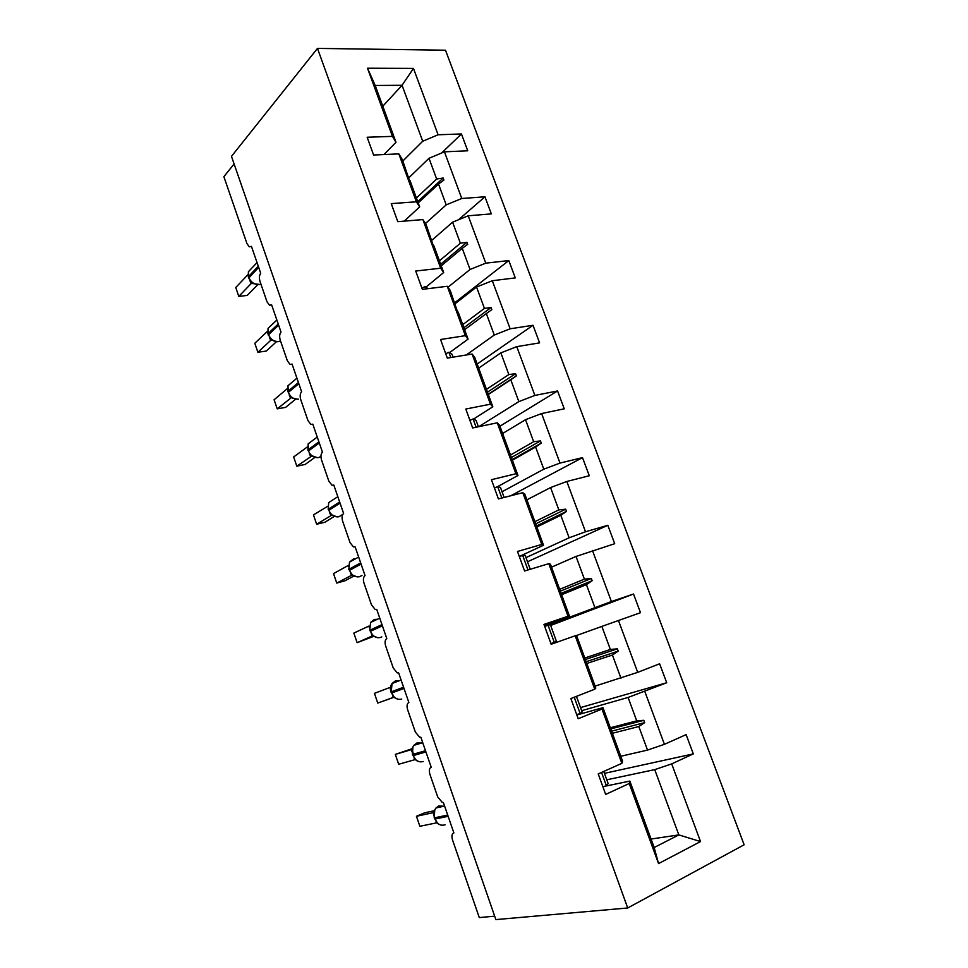 <?xml version="1.0" encoding="UTF-8"?>
<svg xmlns="http://www.w3.org/2000/svg" width="968" height="968" viewBox="0 0 968 968"><rect width="100%" height="100%" fill="white"/><g stroke="black" fill="none" stroke-linecap="round" stroke-linejoin="round"><path stroke-width="1.45" d="M744.126 844.786L445.498 50.215L317.48 48.4L627.7 907.984L744.126 844.786M494.684 916.176L479.293 917.591L452.528 839.946C451.415 836.062 451.862 833.726 453.883 832.94L443.368 802.496L442.328 802.472L437.73 796.991L429.937 774.412C428.836 770.564 429.26 768.181 431.208 767.237L420.85 737.229L419.616 737.217L415.345 732.062L407.661 709.786C406.572 705.987 406.971 703.542 408.847 702.453L398.635 672.869L397.219 672.893L393.262 668.029L385.7 646.067C384.623 642.304 384.986 639.8 386.801 638.59L376.733 609.404L375.161 609.465L371.494 604.879L364.029 583.22C362.964 579.493 363.303 576.952 365.057 575.597L355.123 546.811L353.417 546.92L350.029 542.6L342.66 521.244C341.607 517.541 341.922 514.952 343.616 513.464L333.815 485.077L331.988 485.246L328.854 481.169L321.582 460.102C320.541 456.436 320.831 453.798 322.465 452.177L312.809 424.178L310.873 424.407L307.957 420.572L300.794 399.784C299.753 396.154 300.032 393.468 301.605 391.738L292.07 364.113L290.049 364.416L287.351 360.786L280.284 340.276C279.256 336.683 279.498 333.96 281.022 332.097L271.621 304.835L269.527 305.222L267.011 301.798L260.041 281.555C259.025 278.01 259.255 275.239 260.719 273.254L251.438 246.368L249.284 246.828L246.949 243.597L223.874 176.66L234.111 163.967M408.956 177.688L429.005 158.28L436.653 179.007L416.397 197.992M441.602 153.017L461.446 133.959L467.738 150.79L444.445 151.831L429.005 158.28M382.796 106.214L402.059 85.293L375.197 85.462L395.985 142.248L392.439 136.367L367.15 137.25L373.6 155.013L398.84 153.888L416.373 201.792L419.652 206.898L404.225 221.14M409.633 181.004L402.325 159.563L398.84 153.888M431.861 240.258L452.601 222.18L460.369 243.222L439.399 260.852M458.517 219.76L484.944 196.806L491.333 213.88L468.197 215.803L452.601 222.18M416.373 201.792L391.241 203.619L397.787 221.672L422.883 219.579L440.682 268.221L443.683 272.516L426.089 287M433.495 246.199L426.089 224.467L422.883 219.579M455.105 303.734L476.546 287.036L484.436 308.393L462.752 324.631M454.742 302.73L508.805 260.573L515.279 277.901L492.301 280.732L476.546 287.036M440.682 268.221L415.708 271.028L422.363 289.359L447.289 286.286L465.366 335.678L468.064 339.139L449.733 352.497M457.731 312.386L450.205 290.352L447.289 286.286M478.676 368.142L500.855 352.872L508.853 374.555L486.444 389.342M477.176 364.029L533.005 325.284L539.587 342.866L516.767 346.641L500.855 352.872M465.366 335.678L440.561 339.502L447.313 358.112L472.081 354.022L490.437 404.188L492.833 406.79L473.63 419.011M492.833 406.79L474.695 357.252L472.081 354.022M502.61 433.495L525.527 419.701L533.658 441.711L510.487 455.021M499.936 426.198L557.568 390.963L564.247 408.811L541.608 413.542L525.527 419.701M490.437 404.188L465.802 409.041L472.662 427.953L497.249 422.81L515.896 473.763L517.977 475.482L497.407 486.759M517.977 475.482L499.561 425.17L497.249 422.81M526.894 499.827L550.586 487.557L558.826 509.894L534.747 521.74M510.729 495.773L582.506 457.622L589.282 475.748L566.824 481.471L550.586 487.557M515.896 473.763L491.441 479.692L498.411 498.907L522.817 492.688L541.765 544.452L543.52 545.238L519.308 556.467M543.52 545.238L524.813 494.152L522.817 492.688M551.542 567.163L576.02 556.443L584.394 579.13L559.165 589.536M527.5 561.779L607.819 525.297L614.704 543.701L576.02 556.443M541.765 544.452L517.493 551.482L524.583 570.999L548.795 563.666L568.034 616.253L569.45 616.096L544.415 625.655M569.45 616.096L550.453 564.211L548.795 563.666M576.565 635.504L601.854 626.405L610.36 649.455L584.805 658.01M550.659 625.461L633.52 594.013L640.501 612.696L601.854 626.405M568.034 616.253L543.968 624.42L551.167 644.264L575.186 635.782L594.727 689.216L595.804 688.079L576.505 635.359L575.186 635.782M581.647 710.681L628.087 697.456L636.726 720.87L610.324 727.755M580.522 707.584L666.71 682.742L628.087 697.456M594.727 689.216L570.878 698.557L578.198 718.728L601.987 709.048L621.855 763.353L598.224 773.916L605.665 794.413L629.236 783.511L658.543 863.601L654.174 847.532L678.834 834.9L700.529 841.567L658.543 863.601M576.843 715.013L602.967 707.656L601.987 709.048M606.779 779.797L654.731 769.633L678.834 834.9L651.065 839.038M604.431 773.335L693.318 753.89L671.695 763.885L654.731 769.633M604.431 786.343L629.853 781.091L629.236 783.511M395.985 142.248L384.006 154.553M375.197 85.462L367.501 68.22L413.457 68.389L438.105 134.77L461.446 133.959M438.105 134.77L422.714 141.231L402.845 161.003M444.445 151.831L461.76 198.488L484.944 196.806M461.76 198.488L446.212 204.877L425.46 223.511M468.197 215.803L485.779 263.163L508.805 260.573M485.779 263.163L470.061 269.479L447.966 287.23M492.301 280.732L510.148 328.793L533.005 325.284M510.148 328.793L494.273 335.049L466.298 354.978M516.767 346.641L534.88 395.428L557.568 390.963M534.88 395.428L518.848 401.611L478.712 426.694M541.608 413.542L560 463.079L582.506 457.622M560 463.079L543.798 469.178L502.041 491.756M566.824 481.471L585.507 531.771L607.819 525.297M585.507 531.771L569.136 537.797L525.987 557.604M592.44 550.441L611.401 601.527L633.52 594.013M611.401 601.527L549.449 624.747M618.443 620.488L637.706 672.361L659.619 663.782L666.71 682.742M637.706 672.361L595.09 686.106M367.501 68.22L392.439 136.367M644.857 691.624L664.423 744.319L686.118 734.627L693.318 753.89M671.695 763.885L700.529 841.567M418.188 202.905L438.516 184.029L446.212 204.877M410.033 180.617L419.652 206.898M438.516 184.029L443.913 180.072L443.162 178.027L436.653 179.007M441.226 265.837L462.244 248.316L470.061 269.479M433.906 245.836L443.683 272.516M462.244 248.316L467.701 244.359L466.939 242.29L460.369 243.222M464.604 329.689L486.335 313.571L494.273 335.049M458.154 312.059L468.064 339.139M486.335 313.571L491.853 309.615L491.066 307.509L484.436 308.393M488.32 394.472L510.801 379.795L518.848 401.611M510.801 379.795L516.355 375.862L515.569 373.721L508.853 374.555M512.399 460.224L535.619 447.034L543.798 469.178M535.619 447.034L541.245 443.102L540.434 440.936L533.658 441.711M536.829 526.967L560.835 515.315L569.136 537.797M560.835 515.315L566.51 511.382L565.687 509.18L558.826 509.894M561.621 594.703L586.426 584.636L594.86 607.468M586.426 584.636L592.162 580.703L591.327 578.465L584.394 579.13M586.463 663.576L612.417 655.034L620.984 678.217M612.417 655.034L618.213 651.113L617.366 648.838L610.36 649.455M611.933 733.393L638.82 726.532L647.519 750.091L620.766 756.274M602.967 707.656L622.581 761.211L621.855 763.353M638.82 726.532L644.664 722.624L643.817 720.313L636.726 720.87M664.423 744.319L647.519 750.091M629.853 781.091L654.174 847.532M413.457 68.389L402.059 85.293L422.714 141.231M627.7 907.984L495.87 919.6L231.473 156.368L317.48 48.4M610.747 728.904L643.817 720.313M611.57 731.142L644.664 722.624M585.156 659.583L617.366 648.838M585.652 661.894L618.213 651.113M559.903 591.351L591.327 578.465M561.125 593.348L592.162 580.703M535.691 523.857L565.687 509.18M536.466 525.999L566.51 511.382M511.406 457.513L540.434 440.936M512.169 459.631L541.245 443.102M487.473 392.161L515.569 373.721M488.235 394.23L516.355 375.862M463.89 327.741L491.066 307.509M440.658 264.264L466.939 242.29M417.74 201.683L443.162 178.027M434.765 809.974L434.184 817.851L434.947 819.061C437.221 824.216 440.585 826.127 445.062 824.784M432.974 812.709L416.446 816.29L424.565 812.842L434.233 810.724M419.87 826.285L416.446 816.29L419.87 826.285L436.58 822.873L436.084 821.88M433.64 815.153L433.361 812.563M434.874 818.867L437.911 823.72L440.513 824.978M434.196 811.075L433.083 812.684M603.742 771.448L608.134 783.523L606.379 785.75L601.539 772.428M606.379 785.75L602.907 786.803M412.912 746.981L412.416 754.471L413.142 755.621C415.393 760.715 418.769 762.675 423.258 761.501M411.872 751.725L411.412 749.631L395.307 754.399L412.114 748.7L413.312 753.999M398.671 764.26L395.307 754.399L398.671 764.26L414.861 759.686L414.207 758.343M413.106 755.536L416.034 760.231L419.192 761.707M412.09 748.893L411.412 749.631M416.918 760.824L416.288 760.4M576.444 696.379L582.131 712L580.122 713.476L574.23 697.25M580.122 713.476L576.698 714.614M391.362 684.8L390.769 685.901M392.633 695.69L393.444 697.347L377.762 703.07L374.434 693.342L390.031 687.437L390.394 689.155M374.434 693.342L377.762 703.07L393.843 697.311M399.336 680.71L395.464 680.819L392.064 683.493L391.229 691.842L394.46 697.625L398.199 699.283M550.949 643.635L556.515 641.578L550.344 624.59L544.681 626.381M556.515 641.578L554.265 642.328L548.033 625.159M554.265 642.328L550.925 643.587M372.607 635.782L357.119 642.679L353.84 633.072L368.953 626.066L369.219 627.397M353.84 633.072L357.119 642.679L373.721 636.339M372.22 635.891L371.373 633.883M370.454 631.414L373.176 635.855L377.556 637.694M374.18 636.508L372.305 635.855M530.234 569.293L525.213 555.487L522.672 555.366L519.38 556.66M527.984 569.971L522.672 555.366M352.049 575.065L336.755 583.075L333.512 573.601L348.141 565.518L348.323 566.449M333.512 573.601L336.755 583.075L345.031 580.776L353.877 576.033M351.372 575.222L350.392 572.923M349.557 570.588L352.171 574.907L357.216 576.916M353.235 575.609L351.457 575.173M504.11 497.455L500.468 487.424L497.697 486.638L494.454 487.993M501.835 498.036L497.697 486.638M331.709 515.194L316.657 524.257L313.463 514.891L327.704 506.3M313.463 514.891L316.657 524.257L324.97 522.224L334.238 516.428M330.79 515.351L329.713 512.786M328.939 510.584L331.467 514.782L337.191 516.924M332.569 515.508L330.887 515.291M478.398 426.755L476.087 420.39L473.098 418.95L469.904 420.366M476.111 427.239L473.098 418.95M311.635 456.122L296.813 466.189L293.655 456.944L307.364 446.926M293.655 456.944L296.813 466.189L305.162 464.434L314.818 457.489M310.498 456.267L309.312 453.46M308.598 451.366L311.031 455.444L317.456 457.695M312.18 456.194L311.285 455.988M453.097 357.156L452.068 354.349L448.874 352.267L445.728 353.756M450.786 357.543L448.874 352.267M291.404 397.63L277.223 408.859L274.101 399.748L287.266 388.676M274.101 399.748L277.223 408.859L285.608 407.383L295.591 399.215M290.448 397.957L289.19 394.92M288.512 392.923L290.86 396.88L292.772 398.247L297.987 399.227M292.058 397.666L290.533 397.884M428.11 288.646L425 286.589L421.915 288.125M425.859 288.924L425 286.589M272.504 340.312L270.677 340.397L257.887 352.267L254.802 343.265L267.458 331.31M254.802 343.265L257.887 352.267L266.297 351.045L276.521 341.644M270.677 340.397L269.334 337.154M271.73 324.885L268.039 328.394L267.918 333.924L270.955 339.09L273 340.567C275.807 341.668 277.731 341.97 278.772 341.486M272.189 339.901L270.75 340.325M253.313 283.563L251.148 283.588L238.793 296.402L235.756 287.508L247.905 274.694M235.756 287.508L238.793 296.402L247.239 295.421L257.621 284.774M251.148 283.588L249.744 280.139M251.559 268.378L248.389 271.742L248.728 278.046L251.305 282.039L253.495 283.648L259.775 284.483M252.588 282.886L251.232 283.515M443.961 806.211L438.601 806.029L436.011 807.965C433.882 810.76 433.386 814.052 434.523 817.839L434.184 817.851M447.712 815.056L434.523 817.839L434.947 819.061L448.136 816.314M421.552 743.025L416.881 743L413.856 745.336C412.053 747.962 411.678 750.986 412.731 754.411L412.416 754.471M425.496 750.708L412.731 754.411L413.142 755.621L425.92 751.93M403.596 687.232L390.927 691.951L391.641 693.028C393.867 698.073 397.243 700.082 401.744 699.065M391.641 693.028L404.007 688.442M377.363 619.278L374.326 619.472L370.611 622.436L369.74 630.277L370.429 631.293C372.632 636.279 375.995 638.335 380.533 637.476L381.815 636.908M381.985 624.626L370.018 630.107L370.429 631.293L382.396 625.824M355.631 558.73L353.477 558.935L349.484 562.154L348.831 569.414L349.496 570.37C351.674 575.307 355.05 577.424 359.6 576.698L361.984 575.44M360.677 562.868L349.097 569.208L349.496 570.37L361.076 564.054M334.19 499.04L328.672 502.61L328.2 509.374L328.842 510.269C331.008 515.145 334.371 517.311 338.945 516.743L342.236 514.686M339.647 501.956L328.442 509.12L328.842 510.269L340.046 503.118M313.039 440.186L308.175 443.816L308.465 450.955C310.607 455.783 313.971 457.985 318.557 457.561L320.952 456.497M318.896 441.844L308.066 449.817L308.465 450.955L319.295 442.993M292.227 382.154L287.968 385.748L288.343 392.415C290.473 397.207 293.836 399.445 298.434 399.155M298.434 382.541L287.968 391.302L288.343 392.415L298.822 383.667M278.227 324.014L268.112 333.536L268.499 334.638C270.592 339.381 273.956 341.668 278.578 341.522L280.502 340.918M268.305 335.025L278.615 325.139M272.214 340.01L270.738 340.397M258.299 266.26L248.522 276.533L248.897 277.622C250.978 282.305 254.342 284.64 258.976 284.616L260.912 284.084M248.728 278.046L258.686 267.362M252.708 283.152L251.208 283.588M444.602 806.066L436.011 807.965L434.124 811.172M422.726 742.674L413.856 745.336L412.416 747.828M401.103 680.032L392.064 683.493C390.322 686.022 389.947 688.841 390.927 691.951M379.759 618.165L370.611 622.436L369.74 630.277M358.656 557.048L349.484 562.154L348.831 569.414M337.832 496.681L328.672 502.61L328.2 509.374M317.25 437.064L308.175 443.816L307.848 450.12M296.922 378.173L287.968 385.748L287.75 391.641M276.86 320.021L268.039 328.394L267.918 333.924M257.04 262.594L248.389 271.742L248.352 276.957"/></g></svg>
